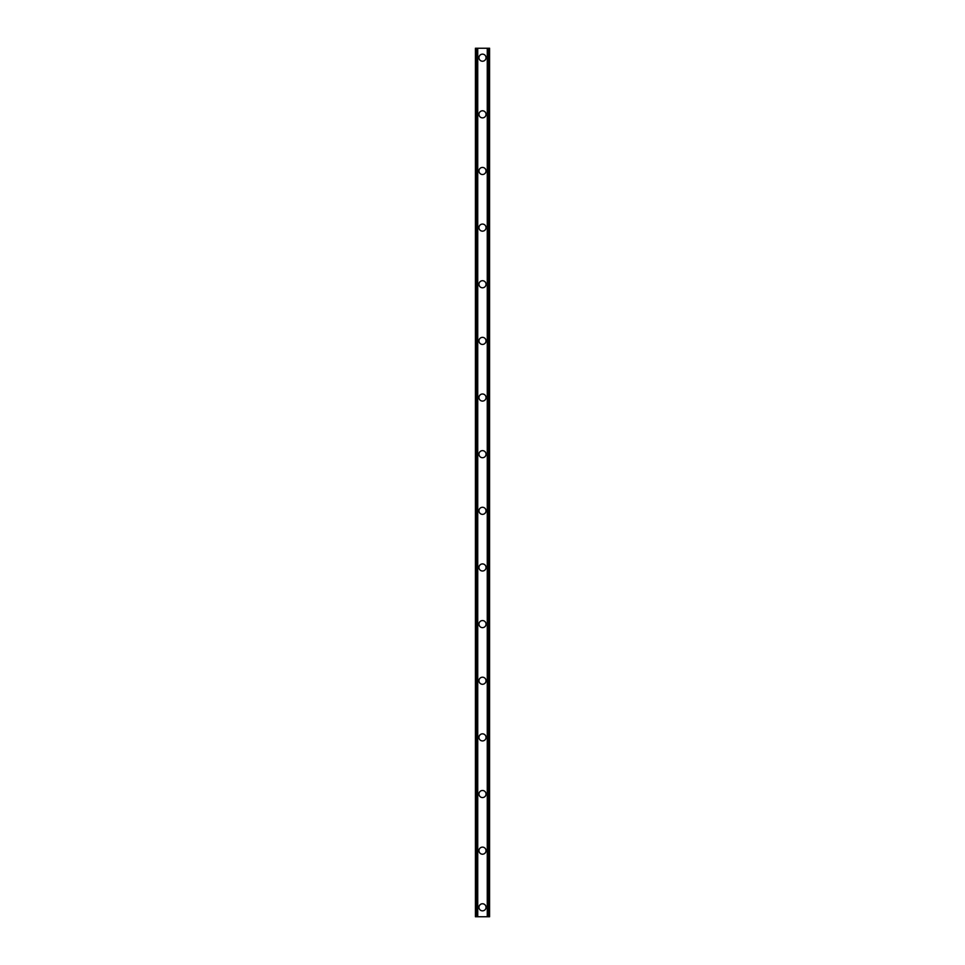 <?xml version="1.0" encoding="UTF-8"?>
<svg xmlns="http://www.w3.org/2000/svg" width="965" height="965" viewBox="0 0 965 965"><rect width="100%" height="100%" fill="white"/><g stroke="black" fill="none" stroke-linecap="round" stroke-linejoin="round"><path stroke-width="1.45" d="M478.966 907.305A3.534 3.534 0 0 1 482.5 903.771A3.534 3.534 0 0 1 486.034 907.305A3.534 3.534 0 0 1 482.5 910.851A3.534 3.534 0 0 1 478.966 907.305M478.966 850.672A3.534 3.534 0 0 1 482.5 847.125A3.534 3.534 0 0 1 486.034 850.672A3.534 3.534 0 0 1 482.5 854.206A3.534 3.534 0 0 1 478.966 850.672M478.966 794.026A3.534 3.534 0 0 1 482.5 790.492A3.534 3.534 0 0 1 486.034 794.026A3.534 3.534 0 0 1 482.5 797.573A3.534 3.534 0 0 1 478.966 794.026M478.966 737.381A3.534 3.534 0 0 1 482.5 733.846A3.534 3.534 0 0 1 486.034 737.381A3.534 3.534 0 0 1 482.5 740.927A3.534 3.534 0 0 1 478.966 737.381M478.966 680.747A3.534 3.534 0 0 1 482.5 677.201A3.534 3.534 0 0 1 486.034 680.747A3.534 3.534 0 0 1 482.5 684.281A3.534 3.534 0 0 1 478.966 680.747M478.966 624.102A3.534 3.534 0 0 1 482.5 620.567A3.534 3.534 0 0 1 486.034 624.102A3.534 3.534 0 0 1 482.5 627.648A3.534 3.534 0 0 1 478.966 624.102M478.966 567.456A3.534 3.534 0 0 1 482.5 563.922A3.534 3.534 0 0 1 486.034 567.456A3.534 3.534 0 0 1 482.5 571.003A3.534 3.534 0 0 1 478.966 567.456M478.966 510.823A3.534 3.534 0 0 1 482.5 507.276A3.534 3.534 0 0 1 486.034 510.823A3.534 3.534 0 0 1 482.5 514.357A3.534 3.534 0 0 1 478.966 510.823M478.966 454.177A3.534 3.534 0 0 1 482.5 450.643A3.534 3.534 0 0 1 486.034 454.177A3.534 3.534 0 0 1 482.5 457.724A3.534 3.534 0 0 1 478.966 454.177M478.966 397.544A3.534 3.534 0 0 1 482.5 393.997A3.534 3.534 0 0 1 486.034 397.544A3.534 3.534 0 0 1 482.5 401.078A3.534 3.534 0 0 1 478.966 397.544M478.966 340.898A3.534 3.534 0 0 1 482.5 337.352A3.534 3.534 0 0 1 486.034 340.898A3.534 3.534 0 0 1 482.5 344.433A3.534 3.534 0 0 1 478.966 340.898M478.966 284.253A3.534 3.534 0 0 1 482.5 280.719A3.534 3.534 0 0 1 486.034 284.253A3.534 3.534 0 0 1 482.5 287.799A3.534 3.534 0 0 1 478.966 284.253M478.966 227.619A3.534 3.534 0 0 1 482.5 224.073A3.534 3.534 0 0 1 486.034 227.619A3.534 3.534 0 0 1 482.5 231.154A3.534 3.534 0 0 1 478.966 227.619M478.966 170.974A3.534 3.534 0 0 1 482.5 167.428A3.534 3.534 0 0 1 486.034 170.974A3.534 3.534 0 0 1 482.5 174.508A3.534 3.534 0 0 1 478.966 170.974M478.966 114.328A3.534 3.534 0 0 1 482.5 110.794A3.534 3.534 0 0 1 486.034 114.328A3.534 3.534 0 0 1 482.5 117.875A3.534 3.534 0 0 1 478.966 114.328M478.966 57.695A3.534 3.534 0 0 1 482.5 54.149A3.534 3.534 0 0 1 486.034 57.695A3.534 3.534 0 0 1 482.5 61.229A3.534 3.534 0 0 1 478.966 57.695M489.183 48.25L475.419 48.25L475.419 916.75L489.581 916.75L489.581 48.25L489.183 916.75M475.419 48.25L475.419 916.75M477.518 48.25L477.518 916.75M477.699 48.25L477.699 916.75M477.735 48.25L477.735 916.75M487.265 48.25L487.265 916.75M487.301 48.25L487.301 916.75M487.482 48.25L487.482 916.75M475.685 48.25L475.685 916.75M475.817 48.25L475.817 916.75M476.071 48.25L476.071 916.75M476.107 48.25L476.107 916.75M476.384 48.25L476.384 916.75M488.616 48.25L488.616 916.75M488.893 48.25L488.893 916.75M488.929 48.25L488.929 916.75M489.315 48.25L489.315 916.75"/></g></svg>
